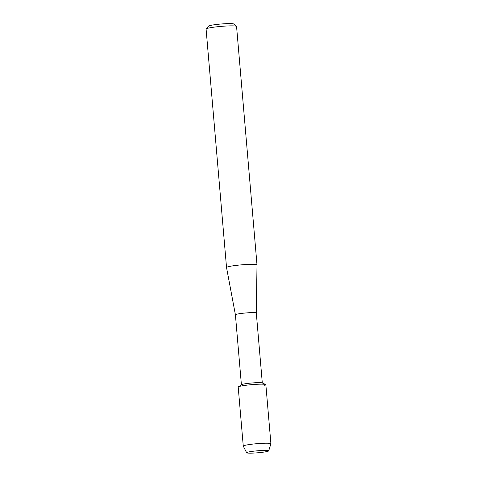 <?xml version="1.0" encoding="UTF-8"?>
<svg xmlns="http://www.w3.org/2000/svg" width="477" height="477" viewBox="0 0 477 477"><rect width="100%" height="100%" fill="white"/><g stroke="black" fill="none" stroke-linecap="round" stroke-linejoin="round"><path stroke-width="0.72" d="M247.587 452.238A11.054 1.002 175.1 0 0 246.877 452.506A11.054 1.002 175.1 0 0 254.366 453.025A11.054 1.002 175.1 0 0 267.764 451.331A11.054 1.002 175.1 0 0 268.444 450.658A11.054 1.002 175.1 0 0 258.772 450.687A11.054 1.002 175.1 0 0 247.587 452.238A11.054 1.002 175.1 0 0 246.877 452.506A11.054 1.002 175.1 0 0 246.675 452.762A11.054 1.002 175.1 0 0 255.66 452.941A11.054 1.002 175.1 0 0 267.764 451.331A11.054 1.002 175.1 0 0 268.688 450.878A11.054 1.002 175.1 0 0 268.444 450.658A11.054 1.002 175.1 0 0 258.772 450.687A11.054 1.002 175.1 0 0 247.587 452.238M264.687 385.309A13.875 1.258 175.1 0 0 265.659 384.516L262.165 382.906A10.488 0.948 175.1 0 0 253.15 382.888A10.488 0.948 175.1 0 0 242.292 384.373A10.488 0.948 175.1 0 0 241.529 384.677L238.363 386.853A13.875 1.258 175.1 0 1 239.365 386.453A13.875 1.258 175.1 0 0 238.202 387.068L243.27 446.12A13.875 1.258 175.1 0 0 243.282 446.162L246.675 452.762M257.008 264.926L256.304 313.019A10.488 0.948 175.1 0 0 256.304 313.013A10.488 0.948 175.1 0 0 247.957 312.799A10.488 0.948 175.1 0 0 236.288 314.343A10.488 0.948 175.1 0 0 235.411 314.808A10.488 0.948 175.1 0 0 235.411 314.814L226.533 267.537A15.294 1.383 175.1 0 0 226.533 267.537L206.088 29.061A15.294 1.383 175.1 0 1 206.142 28.93A15.294 1.383 175.1 0 1 207.37 28.387A15.294 1.383 175.1 0 1 223.707 26.181A15.294 1.383 175.1 0 1 236.491 26.33A15.294 1.383 175.1 0 1 236.562 26.45L257.008 264.914A15.294 1.383 175.1 0 0 257.008 264.914A15.294 1.383 175.1 0 0 244.832 264.592A15.294 1.383 175.1 0 0 227.809 266.846A15.294 1.383 175.1 0 0 226.533 267.525M236.491 26.33L233.664 23.975A12.67 1.151 175.1 0 0 223.075 23.85A12.67 1.151 175.1 0 0 209.54 25.675A12.67 1.151 175.1 0 0 208.521 26.128L206.142 28.93M265.659 384.516A13.875 1.258 175.1 0 0 253.728 384.486A13.875 1.258 175.1 0 0 239.365 386.453A13.875 1.258 175.1 0 1 254.807 384.408A13.875 1.258 175.1 0 1 265.85 384.695L270.912 443.747A13.875 1.258 175.1 0 0 259.87 443.461A13.875 1.258 175.1 0 0 244.427 445.506A13.875 1.258 175.1 0 0 243.27 446.12M268.688 450.878L270.906 443.795A13.875 1.258 175.1 0 0 270.912 443.747M241.404 384.76L235.411 314.808M262.302 382.971L256.304 313.013"/></g></svg>
